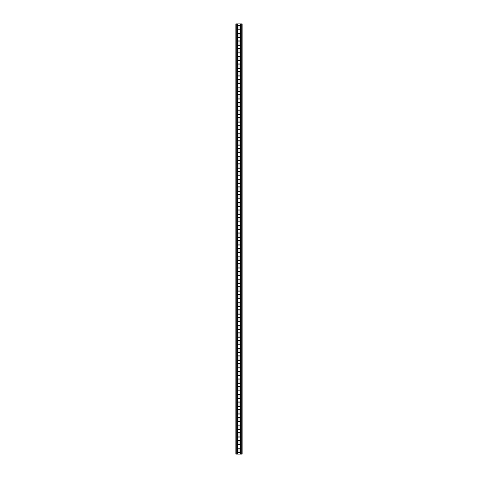 <?xml version="1.0" encoding="UTF-8"?>
<svg xmlns="http://www.w3.org/2000/svg" width="478" height="478" viewBox="0 0 478 478"><rect width="100%" height="100%" fill="white"/><g stroke="black" fill="none" stroke-linecap="round" stroke-linejoin="round"><path stroke-width="0.72" d="M237.309 23.9L237.309 454.1L240.691 454.1L240.691 23.9L236.963 23.9L236.963 454.1L237.309 454.1M238.038 448.914A0.962 0.962 0 0 1 239 447.952A0.962 0.962 0 0 1 239.962 448.914A0.962 0.962 0 0 0 239 447.952A0.962 0.962 0 0 0 238.038 448.914L238.038 451.602A0.962 0.962 0 0 0 239 452.564A0.962 0.962 0 0 0 239.962 451.602L239.962 448.914M239.962 451.602A0.962 0.962 0 0 1 239 452.564A0.962 0.962 0 0 1 238.038 451.602M238.038 441.23A0.962 0.962 0 0 1 239 440.274A0.962 0.962 0 0 1 239.962 441.23A0.962 0.962 0 0 0 239 440.274A0.962 0.962 0 0 0 238.038 441.23L238.038 443.919A0.962 0.962 0 0 0 239 444.881A0.962 0.962 0 0 0 239.962 443.919L239.962 441.23M239.962 443.919A0.962 0.962 0 0 1 239 444.881A0.962 0.962 0 0 1 238.038 443.919M238.038 249.181A0.962 0.962 0 0 1 239 248.219A0.962 0.962 0 0 1 239.962 249.181A0.962 0.962 0 0 0 239 248.219A0.962 0.962 0 0 0 238.038 249.181L238.038 251.87A0.962 0.962 0 0 0 239 252.826A0.962 0.962 0 0 0 239.962 251.87L239.962 249.181M239.962 251.87A0.962 0.962 0 0 1 239 252.826A0.962 0.962 0 0 1 238.038 251.87M238.038 241.498A0.962 0.962 0 0 1 239 240.536A0.962 0.962 0 0 1 239.962 241.498A0.962 0.962 0 0 0 239 240.536A0.962 0.962 0 0 0 238.038 241.498L238.038 244.186A0.962 0.962 0 0 0 239 245.148A0.962 0.962 0 0 0 239.962 244.186L239.962 241.498M239.962 244.186A0.962 0.962 0 0 1 239 245.148A0.962 0.962 0 0 1 238.038 244.186M238.038 256.859A0.962 0.962 0 0 1 239 255.903A0.962 0.962 0 0 1 239.962 256.859A0.962 0.962 0 0 0 239 255.903A0.962 0.962 0 0 0 238.038 256.859L238.038 259.548A0.962 0.962 0 0 0 239 260.51A0.962 0.962 0 0 0 239.962 259.548L239.962 256.859M239.962 259.548A0.962 0.962 0 0 1 239 260.51A0.962 0.962 0 0 1 238.038 259.548M238.038 264.543A0.962 0.962 0 0 1 239 263.581A0.962 0.962 0 0 1 239.962 264.543A0.962 0.962 0 0 0 239 263.581A0.962 0.962 0 0 0 238.038 264.543L238.038 267.232A0.962 0.962 0 0 0 239 268.194A0.962 0.962 0 0 0 239.962 267.232L239.962 264.543M239.962 267.232A0.962 0.962 0 0 1 239 268.194A0.962 0.962 0 0 1 238.038 267.232M238.038 272.227A0.962 0.962 0 0 1 239 271.265A0.962 0.962 0 0 1 239.962 272.227A0.962 0.962 0 0 0 239 271.265A0.962 0.962 0 0 0 238.038 272.227L238.038 274.916A0.962 0.962 0 0 0 239 275.872A0.962 0.962 0 0 0 239.962 274.916L239.962 272.227M239.962 274.916A0.962 0.962 0 0 1 239 275.872A0.962 0.962 0 0 1 238.038 274.916M238.038 279.905A0.962 0.962 0 0 1 239 278.949A0.962 0.962 0 0 1 239.962 279.905A0.962 0.962 0 0 0 239 278.949A0.962 0.962 0 0 0 238.038 279.905L238.038 282.594A0.962 0.962 0 0 0 239 283.556A0.962 0.962 0 0 0 239.962 282.594L239.962 279.905M239.962 282.594A0.962 0.962 0 0 1 239 283.556A0.962 0.962 0 0 1 238.038 282.594M238.038 287.589A0.962 0.962 0 0 1 239 286.627A0.962 0.962 0 0 1 239.962 287.589A0.962 0.962 0 0 0 239 286.627A0.962 0.962 0 0 0 238.038 287.589L238.038 290.277A0.962 0.962 0 0 0 239 291.239A0.962 0.962 0 0 0 239.962 290.277L239.962 287.589M239.962 290.277A0.962 0.962 0 0 1 239 291.239A0.962 0.962 0 0 1 238.038 290.277M238.038 295.273A0.962 0.962 0 0 1 239 294.311A0.962 0.962 0 0 1 239.962 295.273A0.962 0.962 0 0 0 239 294.311A0.962 0.962 0 0 0 238.038 295.273L238.038 297.961A0.962 0.962 0 0 0 239 298.923A0.962 0.962 0 0 0 239.962 297.961L239.962 295.273M239.962 297.961A0.962 0.962 0 0 1 239 298.923A0.962 0.962 0 0 1 238.038 297.961M238.038 302.956A0.962 0.962 0 0 1 239 301.994A0.962 0.962 0 0 1 239.962 302.956A0.962 0.962 0 0 0 239 301.994A0.962 0.962 0 0 0 238.038 302.956L238.038 305.645A0.962 0.962 0 0 0 239 306.601A0.962 0.962 0 0 0 239.962 305.645L239.962 302.956M239.962 305.645A0.962 0.962 0 0 1 239 306.601A0.962 0.962 0 0 1 238.038 305.645M238.038 310.634A0.962 0.962 0 0 1 239 309.678A0.962 0.962 0 0 1 239.962 310.634A0.962 0.962 0 0 0 239 309.678A0.962 0.962 0 0 0 238.038 310.634L238.038 313.323A0.962 0.962 0 0 0 239 314.285A0.962 0.962 0 0 0 239.962 313.323L239.962 310.634M239.962 313.323A0.962 0.962 0 0 1 239 314.285A0.962 0.962 0 0 1 238.038 313.323M238.038 318.318A0.962 0.962 0 0 1 239 317.356A0.962 0.962 0 0 1 239.962 318.318A0.962 0.962 0 0 0 239 317.356A0.962 0.962 0 0 0 238.038 318.318L238.038 321.007A0.962 0.962 0 0 0 239 321.969A0.962 0.962 0 0 0 239.962 321.007L239.962 318.318M239.962 321.007A0.962 0.962 0 0 1 239 321.969A0.962 0.962 0 0 1 238.038 321.007M238.038 326.002A0.962 0.962 0 0 1 239 325.04A0.962 0.962 0 0 1 239.962 326.002A0.962 0.962 0 0 0 239 325.04A0.962 0.962 0 0 0 238.038 326.002L238.038 328.691A0.962 0.962 0 0 0 239 329.647A0.962 0.962 0 0 0 239.962 328.691L239.962 326.002M239.962 328.691A0.962 0.962 0 0 1 239 329.647A0.962 0.962 0 0 1 238.038 328.691M238.038 333.68A0.962 0.962 0 0 1 239 332.724A0.962 0.962 0 0 1 239.962 333.68A0.962 0.962 0 0 0 239 332.724A0.962 0.962 0 0 0 238.038 333.68L238.038 336.369A0.962 0.962 0 0 0 239 337.331A0.962 0.962 0 0 0 239.962 336.369L239.962 333.68M239.962 336.369A0.962 0.962 0 0 1 239 337.331A0.962 0.962 0 0 1 238.038 336.369M238.038 341.364A0.962 0.962 0 0 1 239 340.402A0.962 0.962 0 0 1 239.962 341.364A0.962 0.962 0 0 0 239 340.402A0.962 0.962 0 0 0 238.038 341.364L238.038 344.052A0.962 0.962 0 0 0 239 345.014A0.962 0.962 0 0 0 239.962 344.052L239.962 341.364M239.962 344.052A0.962 0.962 0 0 1 239 345.014A0.962 0.962 0 0 1 238.038 344.052M238.038 349.048A0.962 0.962 0 0 1 239 348.086A0.962 0.962 0 0 1 239.962 349.048A0.962 0.962 0 0 0 239 348.086A0.962 0.962 0 0 0 238.038 349.048L238.038 351.736A0.962 0.962 0 0 0 239 352.698A0.962 0.962 0 0 0 239.962 351.736L239.962 349.048M239.962 351.736A0.962 0.962 0 0 1 239 352.698A0.962 0.962 0 0 1 238.038 351.736M238.038 356.731A0.962 0.962 0 0 1 239 355.769A0.962 0.962 0 0 1 239.962 356.731A0.962 0.962 0 0 0 239 355.769A0.962 0.962 0 0 0 238.038 356.731L238.038 359.42A0.962 0.962 0 0 0 239 360.376A0.962 0.962 0 0 0 239.962 359.42L239.962 356.731M239.962 359.42A0.962 0.962 0 0 1 239 360.376A0.962 0.962 0 0 1 238.038 359.42M238.038 364.409A0.962 0.962 0 0 1 239 363.453A0.962 0.962 0 0 1 239.962 364.409A0.962 0.962 0 0 0 239 363.453A0.962 0.962 0 0 0 238.038 364.409L238.038 367.098A0.962 0.962 0 0 0 239 368.06A0.962 0.962 0 0 0 239.962 367.098L239.962 364.409M239.962 367.098A0.962 0.962 0 0 1 239 368.06A0.962 0.962 0 0 1 238.038 367.098M238.038 372.093A0.962 0.962 0 0 1 239 371.131A0.962 0.962 0 0 1 239.962 372.093A0.962 0.962 0 0 0 239 371.131A0.962 0.962 0 0 0 238.038 372.093L238.038 374.782A0.962 0.962 0 0 0 239 375.744A0.962 0.962 0 0 0 239.962 374.782L239.962 372.093M239.962 374.782A0.962 0.962 0 0 1 239 375.744A0.962 0.962 0 0 1 238.038 374.782M238.038 379.777A0.962 0.962 0 0 1 239 378.815A0.962 0.962 0 0 1 239.962 379.777A0.962 0.962 0 0 0 239 378.815A0.962 0.962 0 0 0 238.038 379.777L238.038 382.466A0.962 0.962 0 0 0 239 383.422A0.962 0.962 0 0 0 239.962 382.466L239.962 379.777M239.962 382.466A0.962 0.962 0 0 1 239 383.422A0.962 0.962 0 0 1 238.038 382.466M238.038 387.455A0.962 0.962 0 0 1 239 386.499A0.962 0.962 0 0 1 239.962 387.455A0.962 0.962 0 0 0 239 386.499A0.962 0.962 0 0 0 238.038 387.455L238.038 390.144A0.962 0.962 0 0 0 239 391.106A0.962 0.962 0 0 0 239.962 390.144L239.962 387.455M239.962 390.144A0.962 0.962 0 0 1 239 391.106A0.962 0.962 0 0 1 238.038 390.144M238.038 395.139A0.962 0.962 0 0 1 239 394.177A0.962 0.962 0 0 1 239.962 395.139A0.962 0.962 0 0 0 239 394.177A0.962 0.962 0 0 0 238.038 395.139L238.038 397.827A0.962 0.962 0 0 0 239 398.789A0.962 0.962 0 0 0 239.962 397.827L239.962 395.139M239.962 397.827A0.962 0.962 0 0 1 239 398.789A0.962 0.962 0 0 1 238.038 397.827M238.038 402.823A0.962 0.962 0 0 1 239 401.861A0.962 0.962 0 0 1 239.962 402.823A0.962 0.962 0 0 0 239 401.861A0.962 0.962 0 0 0 238.038 402.823L238.038 405.511A0.962 0.962 0 0 0 239 406.473A0.962 0.962 0 0 0 239.962 405.511L239.962 402.823M239.962 405.511A0.962 0.962 0 0 1 239 406.473A0.962 0.962 0 0 1 238.038 405.511M238.038 410.506A0.962 0.962 0 0 1 239 409.544A0.962 0.962 0 0 1 239.962 410.506A0.962 0.962 0 0 0 239 409.544A0.962 0.962 0 0 0 238.038 410.506L238.038 413.195A0.962 0.962 0 0 0 239 414.151A0.962 0.962 0 0 0 239.962 413.195L239.962 410.506M239.962 413.195A0.962 0.962 0 0 1 239 414.151A0.962 0.962 0 0 1 238.038 413.195M238.038 418.184A0.962 0.962 0 0 1 239 417.228A0.962 0.962 0 0 1 239.962 418.184A0.962 0.962 0 0 0 239 417.228A0.962 0.962 0 0 0 238.038 418.184L238.038 420.873A0.962 0.962 0 0 0 239 421.835A0.962 0.962 0 0 0 239.962 420.873L239.962 418.184M239.962 420.873A0.962 0.962 0 0 1 239 421.835A0.962 0.962 0 0 1 238.038 420.873M238.038 425.868A0.962 0.962 0 0 1 239 424.906A0.962 0.962 0 0 1 239.962 425.868A0.962 0.962 0 0 0 239 424.906A0.962 0.962 0 0 0 238.038 425.868L238.038 428.557A0.962 0.962 0 0 0 239 429.519A0.962 0.962 0 0 0 239.962 428.557L239.962 425.868M239.962 428.557A0.962 0.962 0 0 1 239 429.519A0.962 0.962 0 0 1 238.038 428.557M238.038 433.552A0.962 0.962 0 0 1 239 432.59A0.962 0.962 0 0 1 239.962 433.552A0.962 0.962 0 0 0 239 432.59A0.962 0.962 0 0 0 238.038 433.552L238.038 436.241A0.962 0.962 0 0 0 239 437.197A0.962 0.962 0 0 0 239.962 436.241L239.962 433.552M239.962 436.241A0.962 0.962 0 0 1 239 437.197A0.962 0.962 0 0 1 238.038 436.241M238.038 29.086A0.962 0.962 0 0 0 239 30.048A0.962 0.962 0 0 0 239.962 29.086A0.962 0.962 0 0 1 239 30.048A0.962 0.962 0 0 1 238.038 29.086L238.038 26.398A0.962 0.962 0 0 1 239 25.436A0.962 0.962 0 0 1 239.962 26.398A0.962 0.962 0 0 0 239 25.436A0.962 0.962 0 0 0 238.038 26.398M239.962 26.398L239.962 29.086M238.038 36.77A0.962 0.962 0 0 0 239 37.726A0.962 0.962 0 0 0 239.962 36.77A0.962 0.962 0 0 1 239 37.726A0.962 0.962 0 0 1 238.038 36.77L238.038 34.081A0.962 0.962 0 0 1 239 33.119A0.962 0.962 0 0 1 239.962 34.081A0.962 0.962 0 0 0 239 33.119A0.962 0.962 0 0 0 238.038 34.081M239.962 34.081L239.962 36.77M238.038 228.819A0.962 0.962 0 0 0 239 229.781A0.962 0.962 0 0 0 239.962 228.819A0.962 0.962 0 0 1 239 229.781A0.962 0.962 0 0 1 238.038 228.819L238.038 226.13A0.962 0.962 0 0 1 239 225.174A0.962 0.962 0 0 1 239.962 226.13A0.962 0.962 0 0 0 239 225.174A0.962 0.962 0 0 0 238.038 226.13M239.962 226.13L239.962 228.819M238.038 236.502A0.962 0.962 0 0 0 239 237.464A0.962 0.962 0 0 0 239.962 236.502A0.962 0.962 0 0 1 239 237.464A0.962 0.962 0 0 1 238.038 236.502L238.038 233.814A0.962 0.962 0 0 1 239 232.852A0.962 0.962 0 0 1 239.962 233.814A0.962 0.962 0 0 0 239 232.852A0.962 0.962 0 0 0 238.038 233.814M239.962 233.814L239.962 236.502M238.038 221.141A0.962 0.962 0 0 0 239 222.097A0.962 0.962 0 0 0 239.962 221.141A0.962 0.962 0 0 1 239 222.097A0.962 0.962 0 0 1 238.038 221.141L238.038 218.452A0.962 0.962 0 0 1 239 217.49A0.962 0.962 0 0 1 239.962 218.452A0.962 0.962 0 0 0 239 217.49A0.962 0.962 0 0 0 238.038 218.452M239.962 218.452L239.962 221.141M238.038 213.457A0.962 0.962 0 0 0 239 214.419A0.962 0.962 0 0 0 239.962 213.457A0.962 0.962 0 0 1 239 214.419A0.962 0.962 0 0 1 238.038 213.457L238.038 210.768A0.962 0.962 0 0 1 239 209.806A0.962 0.962 0 0 1 239.962 210.768A0.962 0.962 0 0 0 239 209.806A0.962 0.962 0 0 0 238.038 210.768M239.962 210.768L239.962 213.457M238.038 205.773A0.962 0.962 0 0 0 239 206.735A0.962 0.962 0 0 0 239.962 205.773A0.962 0.962 0 0 1 239 206.735A0.962 0.962 0 0 1 238.038 205.773L238.038 203.084A0.962 0.962 0 0 1 239 202.128A0.962 0.962 0 0 1 239.962 203.084A0.962 0.962 0 0 0 239 202.128A0.962 0.962 0 0 0 238.038 203.084M239.962 203.084L239.962 205.773M238.038 198.095A0.962 0.962 0 0 0 239 199.051A0.962 0.962 0 0 0 239.962 198.095A0.962 0.962 0 0 1 239 199.051A0.962 0.962 0 0 1 238.038 198.095L238.038 195.406A0.962 0.962 0 0 1 239 194.444A0.962 0.962 0 0 1 239.962 195.406A0.962 0.962 0 0 0 239 194.444A0.962 0.962 0 0 0 238.038 195.406M239.962 195.406L239.962 198.095M238.038 190.411A0.962 0.962 0 0 0 239 191.373A0.962 0.962 0 0 0 239.962 190.411A0.962 0.962 0 0 1 239 191.373A0.962 0.962 0 0 1 238.038 190.411L238.038 187.723A0.962 0.962 0 0 1 239 186.761A0.962 0.962 0 0 1 239.962 187.723A0.962 0.962 0 0 0 239 186.761A0.962 0.962 0 0 0 238.038 187.723M239.962 187.723L239.962 190.411M238.038 182.727A0.962 0.962 0 0 0 239 183.689A0.962 0.962 0 0 0 239.962 182.727A0.962 0.962 0 0 1 239 183.689A0.962 0.962 0 0 1 238.038 182.727L238.038 180.039A0.962 0.962 0 0 1 239 179.077A0.962 0.962 0 0 1 239.962 180.039A0.962 0.962 0 0 0 239 179.077A0.962 0.962 0 0 0 238.038 180.039M239.962 180.039L239.962 182.727M238.038 175.044A0.962 0.962 0 0 0 239 176.006A0.962 0.962 0 0 0 239.962 175.044A0.962 0.962 0 0 1 239 176.006A0.962 0.962 0 0 1 238.038 175.044L238.038 172.355A0.962 0.962 0 0 1 239 171.399A0.962 0.962 0 0 1 239.962 172.355A0.962 0.962 0 0 0 239 171.399A0.962 0.962 0 0 0 238.038 172.355M239.962 172.355L239.962 175.044M238.038 167.366A0.962 0.962 0 0 0 239 168.322A0.962 0.962 0 0 0 239.962 167.366A0.962 0.962 0 0 1 239 168.322A0.962 0.962 0 0 1 238.038 167.366L238.038 164.677A0.962 0.962 0 0 1 239 163.715A0.962 0.962 0 0 1 239.962 164.677A0.962 0.962 0 0 0 239 163.715A0.962 0.962 0 0 0 238.038 164.677M239.962 164.677L239.962 167.366M238.038 159.682A0.962 0.962 0 0 0 239 160.644A0.962 0.962 0 0 0 239.962 159.682A0.962 0.962 0 0 1 239 160.644A0.962 0.962 0 0 1 238.038 159.682L238.038 156.993A0.962 0.962 0 0 1 239 156.031A0.962 0.962 0 0 1 239.962 156.993A0.962 0.962 0 0 0 239 156.031A0.962 0.962 0 0 0 238.038 156.993M239.962 156.993L239.962 159.682M238.038 151.998A0.962 0.962 0 0 0 239 152.96A0.962 0.962 0 0 0 239.962 151.998A0.962 0.962 0 0 1 239 152.96A0.962 0.962 0 0 1 238.038 151.998L238.038 149.309A0.962 0.962 0 0 1 239 148.353A0.962 0.962 0 0 1 239.962 149.309A0.962 0.962 0 0 0 239 148.353A0.962 0.962 0 0 0 238.038 149.309M239.962 149.309L239.962 151.998M238.038 144.32A0.962 0.962 0 0 0 239 145.276A0.962 0.962 0 0 0 239.962 144.32A0.962 0.962 0 0 1 239 145.276A0.962 0.962 0 0 1 238.038 144.32L238.038 141.631A0.962 0.962 0 0 1 239 140.669A0.962 0.962 0 0 1 239.962 141.631A0.962 0.962 0 0 0 239 140.669A0.962 0.962 0 0 0 238.038 141.631M239.962 141.631L239.962 144.32M238.038 136.636A0.962 0.962 0 0 0 239 137.598A0.962 0.962 0 0 0 239.962 136.636A0.962 0.962 0 0 1 239 137.598A0.962 0.962 0 0 1 238.038 136.636L238.038 133.948A0.962 0.962 0 0 1 239 132.986A0.962 0.962 0 0 1 239.962 133.948A0.962 0.962 0 0 0 239 132.986A0.962 0.962 0 0 0 238.038 133.948M239.962 133.948L239.962 136.636M238.038 128.952A0.962 0.962 0 0 0 239 129.914A0.962 0.962 0 0 0 239.962 128.952A0.962 0.962 0 0 1 239 129.914A0.962 0.962 0 0 1 238.038 128.952L238.038 126.264A0.962 0.962 0 0 1 239 125.302A0.962 0.962 0 0 1 239.962 126.264A0.962 0.962 0 0 0 239 125.302A0.962 0.962 0 0 0 238.038 126.264M239.962 126.264L239.962 128.952M238.038 121.269A0.962 0.962 0 0 0 239 122.231A0.962 0.962 0 0 0 239.962 121.269A0.962 0.962 0 0 1 239 122.231A0.962 0.962 0 0 1 238.038 121.269L238.038 118.58A0.962 0.962 0 0 1 239 117.624A0.962 0.962 0 0 1 239.962 118.58A0.962 0.962 0 0 0 239 117.624A0.962 0.962 0 0 0 238.038 118.58M239.962 118.58L239.962 121.269M238.038 113.591A0.962 0.962 0 0 0 239 114.547A0.962 0.962 0 0 0 239.962 113.591A0.962 0.962 0 0 1 239 114.547A0.962 0.962 0 0 1 238.038 113.591L238.038 110.902A0.962 0.962 0 0 1 239 109.94A0.962 0.962 0 0 1 239.962 110.902A0.962 0.962 0 0 0 239 109.94A0.962 0.962 0 0 0 238.038 110.902M239.962 110.902L239.962 113.591M238.038 105.907A0.962 0.962 0 0 0 239 106.869A0.962 0.962 0 0 0 239.962 105.907A0.962 0.962 0 0 1 239 106.869A0.962 0.962 0 0 1 238.038 105.907L238.038 103.218A0.962 0.962 0 0 1 239 102.256A0.962 0.962 0 0 1 239.962 103.218A0.962 0.962 0 0 0 239 102.256A0.962 0.962 0 0 0 238.038 103.218M239.962 103.218L239.962 105.907M238.038 98.223A0.962 0.962 0 0 0 239 99.185A0.962 0.962 0 0 0 239.962 98.223A0.962 0.962 0 0 1 239 99.185A0.962 0.962 0 0 1 238.038 98.223L238.038 95.534A0.962 0.962 0 0 1 239 94.578A0.962 0.962 0 0 1 239.962 95.534A0.962 0.962 0 0 0 239 94.578A0.962 0.962 0 0 0 238.038 95.534M239.962 95.534L239.962 98.223M238.038 90.545A0.962 0.962 0 0 0 239 91.501A0.962 0.962 0 0 0 239.962 90.545A0.962 0.962 0 0 1 239 91.501A0.962 0.962 0 0 1 238.038 90.545L238.038 87.856A0.962 0.962 0 0 1 239 86.894A0.962 0.962 0 0 1 239.962 87.856A0.962 0.962 0 0 0 239 86.894A0.962 0.962 0 0 0 238.038 87.856M239.962 87.856L239.962 90.545M238.038 82.861A0.962 0.962 0 0 0 239 83.823A0.962 0.962 0 0 0 239.962 82.861A0.962 0.962 0 0 1 239 83.823A0.962 0.962 0 0 1 238.038 82.861L238.038 80.173A0.962 0.962 0 0 1 239 79.211A0.962 0.962 0 0 1 239.962 80.173A0.962 0.962 0 0 0 239 79.211A0.962 0.962 0 0 0 238.038 80.173M239.962 80.173L239.962 82.861M238.038 75.177A0.962 0.962 0 0 0 239 76.139A0.962 0.962 0 0 0 239.962 75.177A0.962 0.962 0 0 1 239 76.139A0.962 0.962 0 0 1 238.038 75.177L238.038 72.489A0.962 0.962 0 0 1 239 71.527A0.962 0.962 0 0 1 239.962 72.489A0.962 0.962 0 0 0 239 71.527A0.962 0.962 0 0 0 238.038 72.489M239.962 72.489L239.962 75.177M238.038 67.494A0.962 0.962 0 0 0 239 68.456A0.962 0.962 0 0 0 239.962 67.494A0.962 0.962 0 0 1 239 68.456A0.962 0.962 0 0 1 238.038 67.494L238.038 64.805A0.962 0.962 0 0 1 239 63.849A0.962 0.962 0 0 1 239.962 64.805A0.962 0.962 0 0 0 239 63.849A0.962 0.962 0 0 0 238.038 64.805M239.962 64.805L239.962 67.494M238.038 59.816A0.962 0.962 0 0 0 239 60.772A0.962 0.962 0 0 0 239.962 59.816A0.962 0.962 0 0 1 239 60.772A0.962 0.962 0 0 1 238.038 59.816L238.038 57.127A0.962 0.962 0 0 1 239 56.165A0.962 0.962 0 0 1 239.962 57.127A0.962 0.962 0 0 0 239 56.165A0.962 0.962 0 0 0 238.038 57.127M239.962 57.127L239.962 59.816M238.038 52.132A0.962 0.962 0 0 0 239 53.094A0.962 0.962 0 0 0 239.962 52.132A0.962 0.962 0 0 1 239 53.094A0.962 0.962 0 0 1 238.038 52.132L238.038 49.443A0.962 0.962 0 0 1 239 48.481A0.962 0.962 0 0 1 239.962 49.443A0.962 0.962 0 0 0 239 48.481A0.962 0.962 0 0 0 238.038 49.443M239.962 49.443L239.962 52.132M238.038 44.448A0.962 0.962 0 0 0 239 45.41A0.962 0.962 0 0 0 239.962 44.448A0.962 0.962 0 0 1 239 45.41A0.962 0.962 0 0 1 238.038 44.448L238.038 41.759A0.962 0.962 0 0 1 239 40.803A0.962 0.962 0 0 1 239.962 41.759A0.962 0.962 0 0 0 239 40.803A0.962 0.962 0 0 0 238.038 41.759M239.962 41.759L239.962 44.448M236.963 23.9L235.851 23.9L235.851 454.1L236.963 454.1M240.691 23.9L242.149 23.9L242.149 454.1L240.691 454.1M236.198 23.9L236.198 454.1M241.802 23.9L241.802 454.1M241.037 23.9L241.037 454.1"/></g></svg>
